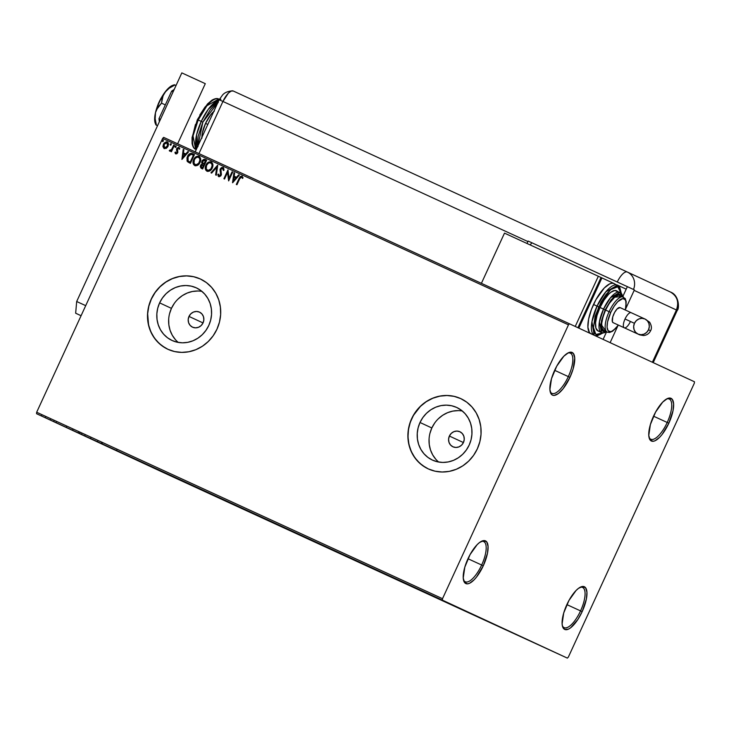 <?xml version="1.0" encoding="UTF-8"?>
<svg xmlns="http://www.w3.org/2000/svg" width="731" height="731" viewBox="0 0 731 731"><rect width="100%" height="100%" fill="white"/><g stroke="black" fill="none" stroke-linecap="round" stroke-linejoin="round"><path stroke-width="1.1" d="M568.325 376.602A22.122 7.931 114.7 0 0 567.64 353.146A22.122 7.931 -65.3 0 1 570.372 353.164A22.122 7.931 -65.3 0 1 568.325 376.602L554.646 370.315L568.325 376.602A22.122 7.931 -65.3 0 1 551.905 393.369A22.122 7.931 -65.3 0 1 550.105 391.304A22.122 7.931 114.7 0 0 568.325 376.602L569.952 377.351L568.325 376.602M554.665 370.261A23.502 8.425 -65.3 0 1 568.435 352.735A23.502 8.425 -65.3 0 1 569.952 377.351L563.208 388.618L558.383 393.534L554.171 395.444L552.49 395.16L551.183 394.055L549.895 389.596L551.494 378.704L556.73 366.167L563.848 356.198L568.462 352.717L570.454 352.168L573.433 353.557L574.721 358.016L573.131 368.908L569.952 377.351A23.502 8.425 -65.3 0 1 550.315 392.181A23.502 8.425 -65.3 0 1 554.665 370.261M481.665 565.017A22.122 7.931 114.7 0 0 480.971 541.561A22.122 7.931 -65.3 0 1 483.712 541.58A22.122 7.931 -65.3 0 1 481.665 565.017L467.977 558.731L481.665 565.017A22.122 7.931 -65.3 0 1 465.236 581.785A22.122 7.931 -65.3 0 1 463.445 579.729A22.122 7.931 114.7 0 0 481.665 565.017L483.292 565.767L481.665 565.017M468.004 558.676A23.502 8.425 -65.3 0 1 481.766 541.15A23.502 8.425 -65.3 0 1 483.292 565.767L476.539 577.033L474.108 579.829L469.494 583.311L467.502 583.859L464.523 582.479L463.235 578.011L464.825 567.119L470.07 554.582L477.188 544.613L479.563 542.503L483.785 540.584L486.773 541.973L488.061 546.441L487.458 553.303L483.292 565.767A23.502 8.425 -65.3 0 1 463.646 580.597A23.502 8.425 -65.3 0 1 468.004 558.676M580.551 610.897A22.122 7.931 114.7 0 0 579.857 587.432A22.122 7.931 -65.3 0 1 582.589 587.459A22.122 7.931 -65.3 0 1 580.551 610.897L566.863 604.61L580.551 610.897A22.122 7.931 -65.3 0 1 564.122 627.664A22.122 7.931 -65.3 0 1 562.331 625.599A22.122 7.931 114.7 0 0 580.551 610.897L582.168 611.637L580.551 610.897M566.89 604.555A23.502 8.425 -65.3 0 1 580.652 587.02A23.502 8.425 -65.3 0 1 582.168 611.637L577.828 619.541L570.609 627.819L568.38 629.181L564.707 629.446L562.532 626.467L562.121 623.881L563.711 612.989L568.956 600.453L576.074 590.493L578.449 588.373L582.671 586.463L585.659 587.843L586.947 592.311L586.344 599.182L582.168 611.637A23.502 8.425 -65.3 0 1 562.532 626.467A23.502 8.425 -65.3 0 1 566.89 604.555M667.211 422.472A22.122 7.931 114.7 0 0 666.526 399.016A22.122 7.931 -65.3 0 1 669.258 399.035A22.122 7.931 -65.3 0 1 667.211 422.472L653.523 416.186L667.211 422.472A22.122 7.931 -65.3 0 1 650.791 439.24A22.122 7.931 -65.3 0 1 648.991 437.184A22.122 7.931 114.7 0 0 667.211 422.472L668.838 423.222L667.211 422.472M653.551 416.131A23.502 8.425 -65.3 0 1 667.312 398.605A23.502 8.425 -65.3 0 1 668.838 423.222L662.094 434.488L659.654 437.284L655.04 440.766L653.048 441.314L650.069 439.934L648.781 435.466L650.38 424.574L655.616 412.037L662.734 402.068L667.348 398.596L669.34 398.039L672.319 399.428L673.607 403.896L673.004 410.758L668.838 423.222A23.502 8.425 -65.3 0 1 649.192 438.052A23.502 8.425 -65.3 0 1 653.551 416.131M188.991 316.422L203.035 322.938L188.991 316.422L190.846 313.782L193.505 312.036L196.538 311.452L199.49 312.119L201.92 313.928L203.456 316.614L203.858 319.758L203.063 322.883A8.297 7.749 114.9 0 1 192.536 327.177A8.297 7.749 114.9 0 1 188.991 316.422A8.297 7.749 114.9 0 1 199.517 312.128A8.297 7.749 114.9 0 1 203.063 322.883L201.199 325.523L198.549 327.269L195.515 327.853L192.555 327.186L190.133 325.377L188.598 322.7L188.196 319.548L188.991 316.422M449.382 436.041L463.436 442.557L449.382 436.041L451.246 433.401L453.896 431.655L456.93 431.071L459.89 431.738L462.312 433.547L463.847 436.224L464.249 439.377L463.454 442.502A8.297 7.749 114.9 0 1 452.928 446.796A8.297 7.749 114.9 0 1 449.382 436.041A8.297 7.749 114.9 0 1 459.909 431.747A8.297 7.749 114.9 0 1 463.454 442.502L461.599 445.142L458.949 446.888L455.906 447.473L452.955 446.805L450.524 444.996L448.989 442.31L448.587 439.167L449.382 436.041M201.948 291.395A28.984 27.056 -65.1 0 0 171.438 308.363L159.614 302.872A28.984 27.056 114.9 0 1 196.392 287.877A28.984 27.056 114.9 0 1 208.783 325.459L205.941 330.375L202.277 334.67L197.909 338.179L193.021 340.765L187.785 342.327L182.412 342.812L177.112 342.19L172.087 340.491L167.518 337.786L163.598 334.168L160.464 329.782L158.252 324.792L157.028 319.401L156.845 313.809L157.722 308.226L159.614 302.872L162.446 297.956L166.12 293.652L170.478 290.152L175.376 287.566L180.603 286.004L185.976 285.519L191.275 286.141L196.301 287.84L200.87 290.545L204.79 294.164L207.924 298.55L210.144 303.539L211.369 308.93L211.542 314.522L210.674 320.105L208.783 325.459A28.984 27.056 114.9 0 1 172.004 340.454A28.984 27.056 114.9 0 1 159.614 302.872L171.438 308.363A28.984 27.056 -65.1 0 0 178.273 342.419M462.339 411.014A28.984 27.056 -65.1 0 0 431.838 427.973L420.005 422.491A28.984 27.056 114.9 0 1 456.784 407.496A28.984 27.056 114.9 0 1 469.174 445.078L466.341 449.994L462.668 454.289L458.3 457.798L453.412 460.384L448.176 461.946L442.812 462.431L437.513 461.809L432.478 460.11L427.918 457.405L423.998 453.787L420.864 449.401L418.644 444.411L417.419 439.02L417.246 433.419L418.114 427.845L420.005 422.491L422.838 417.565L426.511 413.271L430.879 409.762L435.767 407.176L441.003 405.614L446.367 405.138L451.667 405.76L456.701 407.45L461.261 410.164L465.19 413.783L468.315 418.169L470.536 423.148L471.76 428.549L471.934 434.141L471.066 439.724L469.174 445.078A28.984 27.056 114.9 0 1 432.396 460.073A28.984 27.056 114.9 0 1 420.005 422.491L431.838 427.973A28.984 27.056 -65.1 0 0 438.673 462.038M425.268 467.301L419.576 463.061L414.842 457.688L411.251 451.402L408.94 444.43L407.999 437.056L408.465 429.554L410.319 422.216L413.49 415.318L420.435 406.381L426.274 401.694L432.807 398.24L439.797 396.156L446.97 395.517L454.052 396.339L460.841 398.642A38.716 36.139 -65.1 0 0 411.745 418.699L411.654 418.653A38.716 36.139 114.9 0 1 460.795 398.623A38.716 36.139 114.9 0 1 477.343 448.825L479.865 441.679L481.035 434.223L480.797 426.749L479.161 419.539L476.201 412.878L472.016 407.021L466.771 402.187L460.676 398.569L453.96 396.303L446.879 395.471L439.706 396.111L432.715 398.203L426.182 401.657L420.352 406.345L415.446 412.083L411.654 418.653L409.132 425.808L407.971 433.264L408.209 440.738L409.835 447.939L412.805 454.6L416.99 460.457L422.226 465.291L428.32 468.909L435.046 471.175L442.127 472.007L449.3 471.367L456.281 469.275L462.824 465.821L468.653 461.142L473.56 455.395L477.343 448.825A38.716 36.139 114.9 0 1 428.211 468.863A38.716 36.139 114.9 0 1 411.654 418.653L411.745 418.699A38.716 36.139 -65.1 0 0 428.256 468.882M200.486 279.05L200.44 279.023A38.716 36.139 -65.1 0 0 151.354 299.08L151.262 299.034A38.716 36.139 114.9 0 1 200.395 279.004A38.716 36.139 114.9 0 1 216.952 329.215L219.474 322.06L220.643 314.604L220.396 307.13L218.77 299.92L215.8 293.259L211.615 287.402L206.38 282.568L200.285 278.95L193.569 276.683L186.487 275.852L179.314 276.501L172.324 278.584L165.782 282.038L159.952 286.726L155.054 292.464L151.262 299.034L148.74 306.188L147.571 313.645L147.808 321.119L149.444 328.329L152.404 334.99L156.589 340.847L161.834 345.672L167.929 349.299L174.645 351.565L181.727 352.388L188.9 351.748L195.89 349.665L202.423 346.211L208.262 341.523L213.16 335.785L216.952 329.215A38.716 36.139 114.9 0 1 167.81 349.244A38.716 36.139 114.9 0 1 151.262 299.034L151.354 299.08A38.716 36.139 -65.1 0 0 167.856 349.263M567.347 658.11L36.55 413.709L567.347 658.11L568.371 657.059L694.322 383.227L694.45 381.765L569.495 323.796L163.653 137.364L162.629 138.415L568.471 324.838L442.52 598.68L36.678 412.247L162.629 138.415L36.678 412.247L36.55 413.709L161.505 471.678L567.347 658.11L568.371 657.059L694.322 383.227L694.45 381.765L569.495 323.796L568.471 324.838L442.52 598.68L442.392 600.142L567.347 658.11M49.315 419.576L51.618 420.645L49.315 419.576M56.634 422.947L55.711 422.527M67.517 427.937L72.57 430.276L67.517 427.937M81.534 434.388L84.778 435.877L78.884 433.172L84.778 435.877L81.433 434.342L83.827 435.438L81.433 434.342L81.671 433.839M92.682 439.495L101.984 443.781L92.682 439.495M107 446.074L102.897 444.192L107 446.074M114.776 449.666L108.892 446.943L114.776 449.666M64.045 426.356L58.16 423.642L64.045 426.356M166.394 148.292L167.911 146.593L168.514 144.482L168.139 142.7L166.695 141.759L164.073 143.093L162.949 146.081L163.954 148.439L166.394 148.292L168.057 146.301L167.262 141.924L163.424 144.171L162.986 146.739L164.201 148.576L166.394 148.292M174.362 145.323L173.731 145.04L171.63 149.352L170.487 150.348L169.866 150.083L169.51 150.988L171.218 150.513L170.78 151.463L171.41 151.756L174.362 145.323L173.731 145.04L171.63 149.352L169.254 150.632L169.629 151.07L171.218 150.513L170.78 151.463L171.41 151.756L174.362 145.323L173.731 145.04L174.362 145.323M175.732 153.875L176.911 153.729L177.816 152.477L177.587 148.439L178.62 148.101L179.168 149.17L179.808 148.74L178.912 147.278L176.893 148.201L176.482 149.782L177.13 152.322L176.208 153.108L175.559 152.021L174.937 152.404L175.403 153.62L177.715 152.742L177.368 148.777L178.62 148.101L179.168 149.17L179.808 148.74L178.912 147.278L176.719 148.521L177.066 152.487L176.061 153.071L175.559 152.021L174.937 152.404L175.732 153.875M192.564 153.684L191.029 153.309L189.503 153.875L186.972 157.786L187.191 161.304L190.425 163.351L194.473 154.561L192.564 153.684C190.224 152.998 188.525 153.949 187.447 156.525L187.374 161.569L190.425 163.351L194.473 154.561L190.8 153.437L189.046 154.506L187.629 156.608C188.699 154.031 190.407 153.081 192.746 153.766L192.564 153.693M206.681 160.171L204.132 159.23L202.195 160.582L201.646 162.52L202.222 163.863L200.87 164.877L200.294 166.403L201.089 168.221L202.642 168.962L206.681 160.171L205.036 159.413L201.957 161.021L202.222 163.863L200.586 165.38L201.473 168.432L202.642 168.962L206.681 160.171L205.036 159.413L206.681 160.171M217.737 165.252L210.957 172.781L211.643 173.101L216.705 167.344L215.636 174.937L216.321 175.248L217.628 165.197L210.957 172.781L211.643 173.101L216.705 167.344L215.636 174.937L216.321 175.248L217.737 165.252M232.047 171.822L229.041 178.364L227.944 169.939L223.905 178.729L224.536 179.022L227.551 172.461L228.639 180.904L232.686 172.114L232.23 171.904L232.686 172.114L232.047 171.822L229.041 178.364L227.944 169.939L223.905 178.729L224.536 179.022L227.551 172.461L228.639 180.904L232.686 172.114L232.047 171.822M239.649 178.876L240.874 177.057L241.76 177.149L242.427 178.364L243.057 177.834L241.97 176.107L240.115 176.628L236.323 184.44L236.954 184.724L239.649 178.876L241.568 177.012L242.427 178.364L243.057 177.834L241.97 176.107L239.055 178.501L236.323 184.44L236.954 184.724L239.649 178.876M232.641 182.741L239.311 175.157L238.626 174.846L236.488 177.277L234.185 176.217L234.633 173.009L233.947 172.699L232.531 182.695L239.311 175.157L238.626 174.846L236.488 177.277L234.185 176.217L234.633 173.009L233.947 172.699L232.641 182.741M223.046 167.417L221.383 167.627L220.058 169.418L220.698 174.024L220.287 175.376L219.172 175.742L218.596 174.106L217.847 174.426L218.277 176.253L219.108 176.747L220.753 175.933L221.402 174.535L220.908 169.172L222.571 168.294L223.293 170.396L224.006 170.186L223.622 167.892L223.046 167.417L220.214 168.998L220.515 175.011L219.172 175.742L218.596 174.106L217.847 174.426L218.752 176.637L221.164 175.257L220.844 169.3L222.681 168.34L223.293 170.396L224.006 170.186L223.046 167.417L221.566 167.71L220.214 168.998L223.028 167.417M212.255 168.011L212.758 163.982L211.871 162.419L210.418 161.752L208.801 162.054L206.818 163.662L205.256 167.673L205.786 170.149L207.778 171.447L210.126 170.698L212.255 168.011C213.434 165.517 213.086 163.506 211.195 161.971C208.792 161.56 207.037 162.62 205.923 165.151C204.717 167.673 205.073 169.702 206.992 171.237C209.395 171.611 211.149 170.542 212.255 168.011M200.047 162.401L200.541 158.38L199.664 156.809L198.202 156.142L196.584 156.443L194.601 158.051L193.048 162.063L193.569 164.548L195.57 165.836L197.918 165.096L200.047 162.401C201.226 159.915 200.87 157.896 198.987 156.361C196.584 155.95 194.83 157.01 193.715 159.541C192.5 162.063 192.865 164.091 194.784 165.626C197.187 166.01 198.942 164.932 200.047 162.401M181.9 159.44L188.58 151.856L187.885 151.536L185.747 153.967L183.444 152.907L183.892 149.7L183.207 149.389L181.9 159.44L188.58 151.856L187.885 151.536L185.747 153.967L183.444 152.907L183.892 149.7L183.207 149.389L181.9 159.44M176.08 146.867L175.769 145.853L174.937 146.648L175.732 147.287L175.888 145.889L175.029 146.383L175.221 147.351L176.08 146.867M171.237 144.637L170.926 143.632L170.095 144.427L170.89 145.067L171.054 143.669L170.186 144.153L170.378 145.131L171.237 144.637M163.342 141.01L163.031 140.005L162.2 140.8L162.995 141.439L163.15 140.041L162.291 140.526L162.483 141.503L163.342 141.01M200.376 278.995L193.651 276.729L186.569 275.898L179.397 276.537L172.415 278.63L165.873 282.084L160.043 286.771L155.136 292.51L151.354 299.08L148.832 306.234L147.662 313.69L148.548 324.82L150.851 331.783L154.442 338.069L159.184 343.442L164.877 347.691M458.2 410.621L452.827 411.105L447.6 412.668L442.703 415.254L438.344 418.762M434.671 423.057L431.838 427.973L429.947 433.328M429.07 438.911L429.252 444.503L430.477 449.903L432.697 454.883L435.822 459.269M197.809 291.011L192.436 291.486L187.2 293.049L182.311 295.635L177.944 299.143M174.28 303.438L171.438 308.363L169.546 313.718M168.678 319.292L168.852 324.893L170.076 330.284L172.297 335.273L175.431 339.659M442.392 600.142L36.55 413.709L36.678 412.247L442.52 598.68L442.392 600.142M568.471 324.838L162.629 138.415L163.653 137.364L569.495 323.796L568.471 324.838M236.506 184.523L239.055 178.501L242.153 176.189L240.079 176.984L236.506 184.523M242.601 178.446L241.568 177.012L242.601 178.446M232.732 182.64L233.947 172.699L234.633 173.009L234.13 172.781L232.732 182.64M234.359 176.299L236.67 177.359L238.626 174.846L239.311 175.166L238.809 174.928L236.67 177.359L234.359 176.299M233.746 180.685L235.985 178.136L233.564 180.603L234.039 177.24L235.802 178.053L233.746 180.685M228.675 180.831L227.551 172.461L228.675 180.831M224.079 178.812L228.099 170.085L224.079 178.812M229.223 178.446L232.23 171.904L229.223 178.446M223.467 170.478L222.681 168.34L223.467 170.478M218.934 176.719L217.847 174.426L218.596 174.261L218.066 175.148L218.934 176.719M219.263 175.778L220.698 175.093L220.396 169.08L220.086 170.835L220.872 174.444L220.15 175.751L219.355 175.824M220.132 169.939L220.086 170.835M218.185 175.778L218.459 176.335M215.819 175.02L216.705 167.344L215.819 175.02M211.131 172.863L217.719 165.389L211.131 172.863M207.175 171.319C205.256 169.784 204.89 167.755 206.105 165.233L206.105 165.233C207.22 162.702 208.975 161.642 211.378 162.054L208.6 162.328L206.105 165.233L205.466 168.623L207.175 171.319M210.994 161.916L208.975 162.136M210.83 162.903L212.182 164.457L211.807 167.81L209.623 170.259L207.412 170.332M207.558 170.405C209.505 170.707 210.912 169.839 211.807 167.81L211.624 167.719C210.738 169.756 209.322 170.625 207.385 170.323L207.385 170.323C205.877 169.071 205.594 167.436 206.553 165.444C207.449 163.397 208.865 162.538 210.802 162.885L210.802 162.885C212.301 164.128 212.575 165.736 211.624 167.719L211.807 167.81C212.758 165.818 212.483 164.21 210.985 162.967M201.655 168.514L200.586 165.38L202.396 163.945L201.957 161.021L205 159.413L203.401 159.614L202.058 161.286L202.396 163.945L201.052 164.959L200.449 166.814L201.655 168.514M200.449 166.814L200.495 167.271M205.813 160.866L204.314 164.137L202.852 163.342L202.588 161.313L204.918 160.454L205.813 160.866L204.314 164.137L205.813 160.866M203.894 165.032L202.597 167.856L201.765 167.472L201.226 165.654L203.894 165.032L202.597 167.856L203.894 165.032M201.765 167.472L201.062 166.732L201.601 165.078L203.721 164.95L202.423 167.774L201.765 167.472M194.967 165.709C193.039 164.173 192.682 162.145 193.889 159.623L193.889 159.623C195.003 157.092 196.767 156.032 199.17 156.443L196.392 156.717L193.889 159.623L193.258 163.013L194.967 165.709M198.786 156.306L196.767 156.525M198.622 157.293L199.974 158.846L199.59 162.2L197.407 164.649L195.204 164.722M195.351 164.795C197.288 165.096 198.704 164.228 199.59 162.2L199.417 162.118C198.521 164.146 197.114 165.014 195.168 164.713L195.168 164.713C193.66 163.461 193.386 161.834 194.345 159.833C195.232 157.786 196.648 156.937 198.594 157.275L198.594 157.275C200.093 158.517 200.367 160.126 199.417 162.118L199.59 162.2C200.541 160.208 200.267 158.6 198.777 157.357M189.366 162.867L187.374 161.569L187.629 156.608L187.008 160.491L189.366 162.867M190.389 162.245L193.605 155.255L190.389 162.245M193.423 155.173L190.206 162.163L188.095 160.893L188.077 156.818L190.955 154.305L193.605 155.255L190.206 162.163L188.269 161.067L187.511 158.91L188.817 155.566L190.955 154.305L193.423 155.173M181.992 159.331L183.207 149.389L183.892 149.7L183.39 149.471L181.992 159.331M183.627 152.989L185.93 154.049L187.885 151.536L188.58 151.856L188.068 151.619L185.93 154.049L183.627 152.989M183.006 157.375L185.245 154.826L182.823 157.293L183.298 153.93L185.062 154.744L183.006 157.375M175.915 153.958L174.937 152.404L175.586 152.194L175.157 152.706L175.915 153.958M176.235 153.154L177.368 151.911L176.719 148.521L178.931 147.296L176.902 148.603L177.35 152.249L176.308 153.181M179.351 149.252L178.62 148.101L179.333 149.097M175.394 147.443L175.029 146.383L176.07 145.972M176.007 145.953L175.212 146.465L175.339 147.406M170.963 151.545L171.218 150.513L170.963 151.545M169.811 151.153L169.254 150.632L169.976 150.23L169.747 151.116M170.049 150.166L171.812 149.435L173.914 145.122L171.895 149.316L170.277 150.412M170.551 145.213L170.186 144.153L171.228 143.751M171.164 143.724L170.369 144.235L170.497 145.186M166.284 141.851L164.502 142.892L163.36 144.866L163.214 147.114L164.374 148.658L162.986 146.739L163.424 144.171L167.436 142.006L166.083 141.887M166.869 142.719L167.966 144.263L167.701 145.871L166.449 147.552L164.85 147.909M167.088 142.819L167.719 145.113L166.047 147.616L164.777 147.863L163.936 147.178L164.055 144.455L165.599 142.755L167.088 142.819L167.609 146.081L164.566 147.79L164.055 144.455L166.896 142.709L167.609 146.081L164.649 147.817M162.657 141.586L162.291 140.526L163.333 140.124M163.269 140.096L162.474 140.617L162.602 141.558M234.039 177.24L235.802 178.053L233.564 180.603L234.039 177.24M206.553 165.444L208.271 163.269L209.843 162.693L211.597 163.516L212.145 165.727L210.903 168.925L208.015 170.487L206.215 168.943L206.553 165.444M203.812 163.908L202.386 162.118L203.922 160.199L205.639 160.783L203.812 163.908M194.345 159.833L195.524 158.106L197.635 157.083L199.38 157.914L199.938 160.116L198.695 163.315L195.807 164.877L194.007 163.333L194.345 159.833M183.298 153.93L185.062 154.744L182.823 157.293L183.298 153.93M113.972 449.291L112.026 448.386L113.972 449.291M100.348 443.023L96.931 441.451L100.348 443.023M98.182 442.027L97.561 441.743M101.079 443.37L101.81 443.699M85.098 436.023L90.141 438.335L84.75 435.859L84.988 435.356M90.141 438.335L86.295 436.571L90.489 438.499L90.717 437.997M79.569 433.474L79.999 433.675L79.679 432.916M72.89 430.413L77.925 432.725L72.543 430.248L72.771 429.746M77.925 432.725L74.361 431.089L78.244 432.871L78.509 432.386M69.116 428.677L66.53 427.489L69.116 428.677M63.231 425.981L61.294 425.086L63.231 425.981M53.765 421.623L53.098 421.312M42.416 416.414L41.612 416.049M44.984 417.593L44.216 417.246M159.084 102.048L159.084 102.048A16.594 5.949 114.7 0 0 157.119 107.091L161.615 97.314A16.594 5.949 114.7 0 0 159.084 102.048M213.754 111.541A17.973 6.442 114.7 0 0 205.548 123.393L207.823 124.434L205.548 123.393A17.973 6.442 114.7 0 0 201.884 137.346M201.902 138.177L202.368 132.923L205.548 123.393L210.711 114.776L214.393 111.021M197.982 146.639L197.525 143.751L198.192 136.067L202.852 122.141L201.235 121.392L196.584 134.842L196.685 148.649A27.65 9.914 -65.3 0 1 201.235 121.392A27.65 9.914 -65.3 0 1 218.944 100.248L208.417 109.129L201.235 121.392L197.379 119.628L198.183 119.994L206.91 105.767L218.715 99.041A27.65 9.914 114.7 0 0 198.183 119.994L202.852 122.141L217.783 102.779M198.183 119.994A27.65 9.914 114.7 0 0 195.634 149.298L193.048 135.911L198.183 119.994M199.764 115.087L205 107.073L210.382 101.582M192.591 144.162L192.198 137.702L195.479 124.398M197.845 146.109L202.852 122.141L210.391 109.549L215.782 104.058L218.267 102.541M205.292 83.672L177.642 143.788L205.292 83.672L181.827 72.89L76.682 301.51L75.658 313.224L81.077 315.719L75.658 313.224L76.682 301.51L181.827 72.89L205.292 83.672M85.71 305.649L76.682 301.51L85.71 305.649M160.464 119.354L158.983 118.678L171.657 91.119L173.137 91.795L171.657 91.119L174.225 89.429L171.657 91.119L158.983 118.678L160.464 119.354M159.367 121.739L158.983 118.678L159.367 121.739M156.251 124.9L154.753 121.154L155.502 112.574A22.122 7.931 114.7 0 0 155.292 123.384L155.922 124.955L157.549 125.695L156.416 125.175L155.164 118.769L155.502 112.574L156.434 109.778L161.514 103.153L165.325 104.898L161.514 103.153L163.232 95.012L164.749 92.481L169.236 88.195L174.91 84.979L176.034 85.5L174.426 84.769M156.023 125.001L155.164 118.769L155.502 112.574L159.166 102.075L166.275 90.534L170.762 86.34L174.581 85.052M174.407 84.759L172.772 85.317A22.122 7.931 114.7 0 0 164.749 92.481L169.236 88.195L174.508 84.805M164.749 92.481A22.122 7.931 114.7 0 0 155.502 112.574L157.823 107.293L161.514 103.153L162.245 97.68L164.749 92.481M232.357 90.808C224.929 91.667 223.503 94.262 222.845 94.637L219.172 99.745L222.928 101.463L198.951 153.583L222.928 101.463L219.172 99.745L220.004 100.138L220.863 99.261M222.928 101.463L228.328 93.193L231.033 91.147L233.198 90.982L231.033 91.147L228.328 93.193L222.928 101.463A13.825 4.953 -65.3 0 1 232.284 90.818A13.825 4.953 -65.3 0 1 233.198 90.982A13.825 4.953 114.7 0 0 233.189 90.982A13.825 4.953 114.7 0 0 222.928 101.463L527.892 241.55L527.005 243.478L527.892 241.55A13.825 4.953 -65.3 0 1 528.129 241.047L617.266 282.002A13.825 4.953 -65.3 0 1 627.299 272.023L233.198 90.982L627.299 272.023A13.825 4.953 -65.3 0 1 627.308 272.023A13.825 12.911 114.9 0 1 627.344 272.042A13.825 12.911 114.9 0 1 633.485 289.467L634.38 289.887A13.825 12.911 114.9 0 1 634.161 290.39L625.581 309.039L634.161 290.39L676.413 309.99L634.161 290.39A13.825 12.911 -65.1 0 0 634.38 289.887L627.353 286.662L622.803 296.539L627.353 286.662L625.699 285.876L633.485 289.467A13.825 12.911 -65.1 0 0 627.344 272.042A13.825 12.911 -65.1 0 0 627.308 272.023A13.825 4.953 114.7 0 0 627.299 272.023A13.825 4.953 114.7 0 0 617.266 282.002L528.129 241.047L625.699 285.885L531.857 242.783L530.185 244.94A13.825 4.953 -65.3 0 1 531.857 242.783L528.129 241.047A13.825 4.953 -65.3 0 0 527.892 241.55L222.928 101.463L198.951 153.583L222.928 101.463M617.805 325.953L610.129 342.647L617.805 325.953M652.381 362.247L676.413 309.99L652.381 362.247M606.511 331.975L603.102 339.385L606.511 331.975M627.39 272.06L670.455 292.044C677.235 296.064 679.227 302.04 676.413 309.99A13.825 12.911 -65.1 0 0 670.501 292.062A13.825 12.911 -65.1 0 0 670.455 292.044L670.501 292.062C679.556 295.26 679.327 309.204 677.244 310.383L676.413 309.99L677.244 310.383L653.203 362.64M630.424 321.503A8.297 2.97 -65.3 0 1 624.265 327.79A8.297 2.97 -65.3 0 1 625.032 318.999L634.444 323.312L625.032 318.999A8.297 2.97 114.7 0 0 624.265 327.79L639.799 334.899L643.536 335.547C646.78 335.246 649.137 333.647 650.599 330.732L648.525 329.763A8.297 7.749 114.9 0 1 637.989 334.049A8.297 7.749 114.9 0 1 634.444 323.294L636.308 320.662L638.958 318.917L641.992 318.332L644.952 318.99L647.383 320.799L648.909 323.486L649.311 326.629L648.525 329.763L646.661 332.404L644.011 334.14L640.977 334.725L638.017 334.067L635.586 332.258L634.06 329.571L633.658 326.428L634.444 323.294A8.297 7.749 114.9 0 1 644.98 319.008A8.297 7.749 114.9 0 1 648.525 329.763L650.599 330.732C651.924 328.393 651.595 325.542 649.631 322.197L644.98 318.999M624.265 327.79L613.117 322.663L612.35 321.613L612.761 316.852L614.616 312.429L617.128 308.911L620.043 307.587A8.297 2.97 114.7 0 0 613.885 313.882A8.297 2.97 114.7 0 0 613.117 322.663L624.265 327.79L613.117 322.663M621.067 293.177L619.632 288.178L618.17 286.954L616.297 286.634L614.067 287.256L611.582 288.772L606.191 294.264L600.964 302.278L595.107 316.295L593.325 328.457L594.769 333.455L596.222 334.679L598.095 334.999L600.325 334.387L602.81 332.861L595.829 334.469L593.289 327.031L598.662 306.856L597.035 306.106L591.955 321.677L594.139 335.227A27.65 9.914 -65.3 0 1 597.035 306.106L593.517 304.489A27.65 9.914 114.7 0 0 590.52 333.546M606.237 331.673L600.973 324.281L605.149 309.843L603.523 309.094L599.411 321.832L601.485 332.532A22.122 7.931 -65.3 0 1 603.523 309.094L600.005 307.477A22.122 7.931 114.7 0 0 597.967 330.924L595.902 328.109L595.573 322.673L597.017 315.426L600.005 307.477L604.089 300.048L608.649 294.246L610.888 292.254L614.862 290.454L617.668 291.76M625.233 309.971L626.019 305.494L625.754 301.081L625.087 299.637L622.803 298.586L617.759 301.665L614.058 306.371L610.741 312.42L607.552 321.942L607.086 327.196L608.073 330.613L610.358 331.673L611.874 331.253L615.401 328.594L618.307 325.048A17.973 6.442 -65.3 0 1 607.9 330.348A17.973 6.442 -65.3 0 1 610.741 312.42L609.115 311.671A19.353 6.935 114.7 0 0 607.324 332.176A19.353 6.935 -65.3 0 1 609.115 311.671L605.597 310.054A19.353 6.935 114.7 0 0 603.806 330.558L602.006 328.1L601.723 323.34L602.984 317.007L605.597 310.054L609.17 303.548L615.118 296.731L618.59 295.16L621.048 296.293M617.914 285.328L626.193 289.165L617.914 285.328M621.067 293.085L617.741 286.78L610.458 289.686L598.662 306.856L597.035 306.106A27.65 9.914 -65.3 0 1 617.567 285.154L605.761 291.879L597.035 306.106L593.517 304.489A27.65 9.914 114.7 0 1 614.049 283.537A27.65 9.914 114.7 0 0 614.049 283.537L601.924 277.908L578.833 328.128L601.924 277.908L601.028 277.497L614.058 283.537L612.085 283.208L609.736 283.856L604.318 287.95L595.939 299.673L591.434 309.469L588.61 319.155L587.907 327.232L589.414 332.486L590.95 333.784L592.923 334.113M504.491 233.134L481.409 283.326L504.491 233.134L601.028 277.497L577.929 327.707L601.028 277.497L504.491 233.134M575.233 326.455L598.333 276.245L575.233 326.455M599.53 331.18L597.949 330.915L601.485 332.532L603.852 332.879L606.675 331.883M622.839 296.704L621.77 293.917L616.434 290.719A22.122 7.931 114.7 0 0 600.005 307.477L603.523 309.094A22.122 7.931 -65.3 0 1 619.952 292.327L610.504 297.709L603.523 309.094L605.149 309.843L601.467 320.836L600.937 326.903L602.07 330.841L604.701 332.066L606.465 331.572M622.474 296.759L620.555 294.127L617.311 294.365L615.347 295.571L611.098 299.902L605.149 309.843L613.373 297.307L622.392 296.494M605.186 330.787L603.797 330.558L607.324 332.176L609.563 332.486L612.615 331.225L618.417 325.103M625.343 310.026L626.211 301.702L625.188 298.513L619.97 295.379A19.353 6.935 114.7 0 0 605.597 310.054L609.115 311.671A19.353 6.935 -65.3 0 1 623.488 296.996A19.353 6.935 114.7 0 0 609.115 311.671L610.741 312.42A17.973 6.442 -65.3 0 1 621.907 298.76A17.973 6.442 -65.3 0 1 625.727 307.696M625.032 318.999A8.297 2.97 -65.3 0 1 631.191 312.713L620.043 307.587L631.191 312.713A8.297 2.97 114.7 0 0 625.032 318.999M116.558 450.47L116.786 449.967M97.442 441.688L97.671 441.186M101.993 443.79L102.221 443.288M101.289 443.461L101.518 442.959M66.174 427.324L66.411 426.822M56.086 422.692L56.314 422.189M53.628 421.559L53.866 421.056M50.211 419.996L50.439 419.493M41.384 415.939L41.612 415.436M45.221 417.703L45.45 417.2M219.373 99.334L218.715 99.041C217.262 98.128 215.033 98.493 212.008 100.129L207.485 103.966L197.379 119.628L192.052 137.556L192.089 143.495C192.82 146.849 193.998 148.786 195.634 149.298L196.255 149.581M219.172 99.745L195.14 152.002M627.299 272.023L670.501 292.062M637.989 334.058L638.757 334.359M594.86 335.566L597.117 335.831L603.13 332.916M614.049 283.537L619.623 286.899L621.304 293.332M631.191 312.713L644.395 318.762"/></g></svg>
